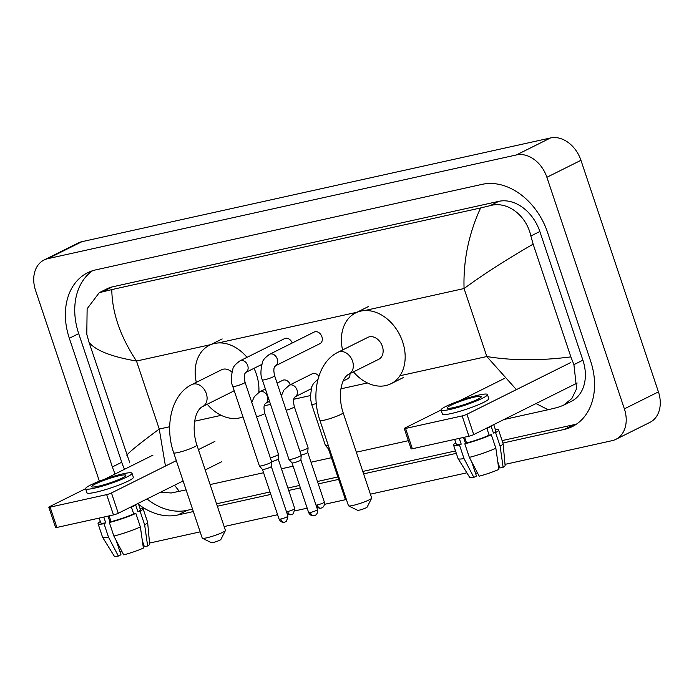 <?xml version="1.0" encoding="UTF-8"?>
<svg xmlns="http://www.w3.org/2000/svg" width="694" height="694" viewBox="0 0 694 694"><rect width="100%" height="100%" fill="white"/><g stroke="black" fill="none" stroke-linecap="round" stroke-linejoin="round"><path stroke-width="1.04" d="M99.381 481.211L35.568 290.474A28.775 21.583 63.5 0 1 44.078 259.99L78.144 243.021A28.775 21.583 63.5 0 1 81.918 241.686L550.533 137.95A28.775 21.583 63.5 0 1 580.947 160.305L658.433 391.884A28.775 21.583 63.5 0 1 649.922 422.368L615.856 439.345A28.775 21.583 63.5 0 1 612.082 440.673L505.015 464.373M44.078 259.99A28.775 21.583 63.5 0 1 47.851 258.662L516.475 154.927A28.775 21.583 63.5 0 1 546.889 177.282L624.374 408.861A28.775 21.583 63.5 0 1 615.856 439.345M466.854 472.822L370.396 494.171M345.612 499.663L324.558 504.321M307.173 508.173L294.985 510.871M277.6 514.714L224.153 526.546M200.141 531.864L149.548 543.064M502.916 443.024L564.187 429.456A61.87 46.403 -116.5 0 0 572.298 426.593A61.87 46.403 -116.5 0 0 590.611 361.062L547.557 232.403A61.87 46.403 -116.5 0 0 482.174 184.335L95.746 269.879A61.87 46.403 -116.5 0 0 87.635 272.742A61.87 46.403 -116.5 0 0 69.331 338.273L112.376 466.932A61.87 46.403 -116.5 0 0 115.117 473.993M138.618 504.391A61.87 46.403 -116.5 0 0 177.768 515L193.34 511.547M217.361 506.238L270.807 494.406M288.695 490.441L300.372 487.856M318.268 483.9L338.655 479.381M363.604 473.863L456.305 453.338M92.493 270.764A61.87 46.403 -116.5 0 0 78.7 333.606L121.745 462.256A61.87 46.403 -116.5 0 0 124.478 469.326M502.109 440.603L573.556 424.789A61.87 46.403 -116.5 0 0 576.809 423.904M146.998 498.951A61.87 46.403 -116.5 0 0 187.128 510.333L192.533 509.136M216.545 503.818L270.001 491.985M287.889 488.029L299.565 485.444M317.462 481.48L337.848 476.969M362.788 471.443L455.498 450.926M516.397 389.62L486.815 356.525C512.042 360.698 540.053 360.819 570.867 356.889L573.912 364.654L576.61 388.683L571.83 398.529L563.389 405.313L571.396 401.323A38.847 29.139 -116.5 0 0 582.891 360.177L539.845 231.518A38.847 29.139 -116.5 0 0 498.795 201.338L112.367 286.874A38.847 29.139 -116.5 0 0 107.275 288.678L99.259 292.668L111.795 289.598C112.107 312.794 120.34 336.616 136.501 361.053C111.552 356.751 95.746 350.548 89.075 342.446L86.793 334.3L87.132 308.761L99.259 292.668M563.389 405.313L557.62 407.447L548.139 409.738L503.974 419.514M408.35 440.681L356.352 452.193M331.402 457.719L311.016 462.23M293.128 466.186L281.452 468.771M263.555 472.735L210.108 484.568M186.096 489.886L171.192 492.992L160.626 492.159M129.839 462.959L89.075 342.446M570.867 356.889L533.139 244.141C506.316 259.617 483.284 274.416 464.069 288.539C463.176 260.718 468.693 233.861 480.621 207.948L111.795 289.598M480.621 207.948L490.103 205.667C507.392 200.609 526.494 215.565 530.867 235.995L533.139 244.141M126.794 455.195C129.535 451.716 140.362 443.006 159.247 429.039L165.441 466.056M174.532 485.227L179.312 491.387M548.139 409.738L536.002 403.552M577.2 383.019L473.733 434.583A3.6 0.434 161.5 0 1 468.936 436.231L462.143 415.923A3.6 0.434 -18.5 0 0 466.941 414.266L570.399 362.702M441.054 410.015L405.027 427.972A3.6 0.434 -18.5 0 0 404.281 428.528A3.6 0.434 -18.5 0 0 405.565 428.45L412.357 448.758L468.936 436.231M412.357 448.758A3.6 0.434 161.5 0 1 411.082 448.836L404.281 428.528M405.565 428.45L462.143 415.923M459.766 400.69L504.486 378.404M453.616 407.595A17.983 2.186 -18.5 0 0 471.972 401.809A17.983 2.186 -18.5 0 0 481.315 396.586A17.983 2.186 -18.5 0 0 474.904 396.985A17.983 2.186 -18.5 0 0 456.539 402.772A17.983 2.186 -18.5 0 0 447.205 407.994A17.983 2.186 -18.5 0 0 453.616 407.595M497.798 461.926L499.827 468.008L503.115 467.279L500.105 446.129L495.577 432.588L493.417 433.065A20.863 2.542 -18.5 0 0 495.82 430.879L493.729 424.624M499.333 466.533A14.383 1.752 -18.5 0 0 498.466 466.628M454.674 439.389L456.253 444.117A20.863 2.542 -18.5 0 0 461.206 444.151L459.48 445.01L464.008 458.561L473.837 477.359L476.448 476.058L471.72 461.926M459.272 438.374L461.206 444.151M441.063 410.05L442.425 414.11A24.455 2.976 -18.5 0 0 451.143 413.572A24.455 2.976 -18.5 0 0 476.11 405.695A24.455 2.976 -18.5 0 0 488.81 398.59L487.448 394.53A24.455 2.976 -18.5 0 0 478.73 395.077A24.455 2.976 -18.5 0 0 453.763 402.945A24.455 2.976 -18.5 0 0 441.063 410.05A24.455 2.976 -18.5 0 0 449.781 409.503A24.455 2.976 -18.5 0 0 474.748 401.635A24.455 2.976 -18.5 0 0 487.448 394.53M495.577 432.588A23.743 2.889 -18.5 0 0 498.552 429.968A23.743 2.889 -18.5 0 0 495.386 429.577M455.819 442.815A23.743 2.889 -18.5 0 0 453.529 445.036A23.743 2.889 -18.5 0 0 459.48 445.01M500.105 446.129A23.743 2.889 -18.5 0 0 503.098 443.596A23.743 2.889 -18.5 0 0 503.081 443.509L498.552 429.968M453.529 445.036L458.057 458.578A23.743 2.889 -18.5 0 0 458.092 458.647A23.743 2.889 -18.5 0 0 464.008 458.561M503.115 467.279A18.703 2.273 -18.5 0 0 505.119 465.483L503.098 443.596M474.982 471.677L475.876 473.308L477.481 472.952M458.092 458.647L469.656 477.351A18.703 2.273 -18.5 0 0 473.837 477.359M469.352 457.372A23.743 2.889 -18.5 0 0 495.854 448.255L498.856 469.404A18.703 2.273 -18.5 0 1 479.172 476.179L469.352 457.372L464.815 443.83L466.541 442.972L464.607 437.194M466.541 442.972A20.863 2.542 -18.5 0 0 489.157 435.19L491.317 434.704L495.854 448.255M493.417 433.065L491.144 426.29A20.863 2.542 -18.5 0 1 486.893 428.415L489.157 435.19M464.815 443.83A23.743 2.889 -18.5 0 0 491.317 434.704M465.544 443.466L463.531 437.437M371.646 498.188L367.109 507.123A5.032 0.616 161.5 0 1 364.237 508.607A5.032 0.616 161.5 0 1 359.362 510.125A5.032 0.616 161.5 0 1 357.627 510.298L348.622 505.891A12.232 1.483 -18.5 0 0 352.838 505.475A12.232 1.483 -18.5 0 0 364.68 501.788A12.232 1.483 -18.5 0 0 371.646 498.188A12.232 1.483 -18.5 0 0 371.672 497.988L343.122 412.67A12.232 1.483 161.5 0 1 336.772 416.218A12.232 1.483 161.5 0 1 324.289 420.156A12.232 1.483 161.5 0 1 319.934 420.425L348.475 505.744A12.232 1.483 -18.5 0 0 348.622 505.891M343.122 412.67C337.562 395.91 341.075 377.935 348.935 374.135L378.742 359.284A12.232 9.169 -116.5 0 0 382.359 346.323A12.232 9.169 -116.5 0 0 367.829 337.388L338.03 352.24C317.488 362.147 310.73 393.932 319.934 420.425M342.567 349.976A39.567 29.677 63.5 0 1 355.64 312.925A39.567 29.677 63.5 0 1 402.641 341.838A39.567 29.677 63.5 0 1 390.939 383.747A39.567 29.677 63.5 0 1 353.48 371.871M225.403 530.563L220.857 539.498A5.032 0.616 161.5 0 1 217.994 540.982A5.032 0.616 161.5 0 1 213.119 542.5A5.032 0.616 161.5 0 1 211.384 542.673L202.379 538.266A12.232 1.483 -18.5 0 0 206.595 537.85A12.232 1.483 -18.5 0 0 218.437 534.163A12.232 1.483 -18.5 0 0 225.403 530.563A12.232 1.483 -18.5 0 0 225.429 530.363L196.879 445.045A12.232 1.483 161.5 0 1 190.529 448.593A12.232 1.483 161.5 0 1 178.046 452.531A12.232 1.483 161.5 0 1 173.691 452.8L202.232 538.119A12.232 1.483 -18.5 0 0 202.379 538.266M231.909 372.123A12.232 9.169 -116.5 0 0 221.586 369.763L191.778 384.615C171.245 394.522 164.487 426.307 173.691 452.8M196.324 382.351A39.567 29.677 63.5 0 1 209.397 345.3A39.567 29.677 63.5 0 1 246.995 357.349M254.013 368.314A39.567 29.677 63.5 0 1 256.398 374.213A39.567 29.677 63.5 0 1 258.827 392.275M196.879 445.045C191.318 428.285 194.832 410.31 202.691 406.511L232.499 391.65A12.232 9.169 -116.5 0 0 234.147 390.505M242.969 416.886A39.567 29.677 63.5 0 1 207.237 404.246M262.358 379.913C260.432 376.061 260.467 370.223 262.462 362.407C262.688 360.299 265.065 357.584 269.593 354.278L314.217 332.036A6.472 4.858 63.5 0 1 321.912 336.764A6.472 4.858 63.5 0 1 319.995 343.625L275.371 365.859C275.804 366.415 272.395 365.946 274.642 375.801A6.472 0.789 161.5 0 1 271.276 377.683A6.472 0.789 161.5 0 1 264.666 379.765A6.472 0.789 161.5 0 1 264.371 379.826A6.472 0.789 161.5 0 1 262.358 379.913L288.956 459.402A6.472 0.789 161.5 0 0 288.982 459.437A6.472 0.789 161.5 0 0 291.263 459.263A6.472 0.789 161.5 0 0 299.903 456.288A6.472 0.789 161.5 0 0 301.239 455.333A6.472 0.789 161.5 0 0 301.239 455.299L274.642 375.801M310.322 512.493A4.676 0.573 161.5 0 0 315.093 510.992A4.676 0.573 161.5 0 0 317.522 509.63L300.901 459.94A4.676 0.573 161.5 0 1 300.892 459.957A4.676 0.573 161.5 0 1 299.929 460.643A4.676 0.573 161.5 0 1 293.692 462.794A4.676 0.573 161.5 0 1 292.035 462.924A4.676 0.573 161.5 0 1 292.027 462.898L308.657 512.597C310.591 516.501 314.139 515.824 313.549 515.772L314.096 515.677A4.676 3.036 -102.5 0 1 310.322 512.493A4.676 0.573 161.5 0 1 308.657 512.597M240.029 360.819A6.472 4.858 63.5 0 1 240.575 360.602A6.472 4.858 63.5 0 1 247.715 365.547A6.472 4.858 63.5 0 1 245.806 372.409C246.231 372.964 242.831 372.496 245.069 382.351A6.472 0.789 161.5 0 1 241.712 384.224A6.472 0.789 161.5 0 1 235.101 386.315A6.472 0.789 161.5 0 1 234.806 386.376A6.472 0.789 161.5 0 1 232.794 386.454C230.868 382.602 230.902 376.773 232.898 368.956C233.115 366.84 235.492 364.133 240.029 360.819L284.653 338.585A6.472 4.858 63.5 0 1 292.226 342.992M245.069 382.351L271.666 461.84A6.472 0.789 161.5 0 1 271.675 461.883A6.472 0.789 161.5 0 1 270.33 462.837A6.472 0.789 161.5 0 1 261.699 465.804A6.472 0.789 161.5 0 1 259.409 465.986A6.472 0.789 161.5 0 1 259.391 465.952L232.794 386.454M271.319 466.472A4.676 0.573 161.5 0 1 271.328 466.507A4.676 0.573 161.5 0 1 270.356 467.192A4.676 0.573 161.5 0 1 264.119 469.335A4.676 0.573 161.5 0 1 262.471 469.465A4.676 0.573 161.5 0 1 262.453 469.439L259.409 465.986M329.45 448.871A4.676 0.573 161.5 0 1 328.453 448.871A4.676 0.573 161.5 0 1 328.436 448.844L345.065 498.544L346.861 500.921M349.932 373.641A6.472 4.858 63.5 0 1 347.651 378.811L343.209 381.023M328.184 445.088A6.472 0.789 161.5 0 1 325.391 445.392A6.472 0.789 161.5 0 1 325.373 445.348L311.641 404.316L310.261 397.541L311.745 386.818L313.445 383.574L318.017 379.15M281.356 395.875L283.872 390.123L289.311 385.231L312.3 373.771A6.472 4.858 63.5 0 1 318.867 376.278M289.311 385.231A6.472 4.858 63.5 0 1 289.858 385.005A6.472 4.858 63.5 0 1 297.006 389.959A6.472 4.858 63.5 0 1 295.089 396.821C295.514 397.376 292.113 396.899 294.351 406.753L308.084 447.786A6.472 0.789 161.5 0 1 308.084 447.83A6.472 0.789 161.5 0 1 306.748 448.784A6.472 0.789 161.5 0 1 299.903 451.3M307.737 452.419A4.676 0.573 161.5 0 1 307.737 452.453A4.676 0.573 161.5 0 1 306.774 453.139A4.676 0.573 161.5 0 1 301.179 455.134M277.088 383.131L282.736 380.312A6.472 4.858 63.5 0 1 290.309 384.728M265.386 388.961L259.738 391.772A6.472 4.858 63.5 0 1 260.293 391.555A6.472 4.858 63.5 0 1 267.433 396.508A6.472 4.858 63.5 0 1 265.516 403.361C265.949 403.917 262.54 403.448 264.787 413.303L278.511 454.336A6.472 0.789 161.5 0 1 278.52 454.379A6.472 0.789 161.5 0 1 277.175 455.325A6.472 0.789 161.5 0 1 270.33 457.84M278.173 458.968A4.676 0.573 161.5 0 1 278.173 458.994A4.676 0.573 161.5 0 1 277.201 459.688A4.676 0.573 161.5 0 1 271.614 461.675M221.733 461.71L205.216 469.942M183.103 480.959L118.266 513.274A3.6 0.434 161.5 0 1 113.469 514.922L106.668 494.614A3.6 0.434 -18.5 0 0 111.465 492.957L176.311 460.643M85.579 488.706L49.552 506.663A3.6 0.434 -18.5 0 0 48.814 507.219A3.6 0.434 -18.5 0 0 50.098 507.132L56.891 527.449L113.469 514.922M56.891 527.449A3.6 0.434 161.5 0 1 55.607 527.527L48.814 507.219M50.098 507.132L106.668 494.614M198.415 449.625L214.932 441.393M104.3 479.381L153.018 455.099M98.14 486.286A17.983 2.186 -18.5 0 0 116.505 480.5A17.983 2.186 -18.5 0 0 125.84 475.277A17.983 2.186 -18.5 0 0 119.429 475.676A17.983 2.186 -18.5 0 0 101.072 481.463A17.983 2.186 -18.5 0 0 91.729 486.685A17.983 2.186 -18.5 0 0 98.14 486.286M142.331 540.617L144.361 546.699L147.64 545.97L144.638 524.82L140.11 511.278L137.941 511.756A20.863 2.542 -18.5 0 0 140.353 509.57L138.253 503.306M143.866 545.224A14.383 1.752 -18.5 0 0 142.99 545.319M99.199 518.08L100.786 522.808A20.863 2.542 -18.5 0 0 105.74 522.842L104.013 523.701L108.542 537.243L118.362 556.05L120.982 554.749L116.254 540.617M103.805 517.065L105.74 522.842M85.596 488.741L86.95 492.801A24.455 2.976 -18.5 0 0 95.668 492.254A24.455 2.976 -18.5 0 0 120.643 484.386A24.455 2.976 -18.5 0 0 133.343 477.281L131.981 473.221A24.455 2.976 -18.5 0 0 123.263 473.768A24.455 2.976 -18.5 0 0 98.296 481.636A24.455 2.976 -18.5 0 0 85.596 488.741A24.455 2.976 -18.5 0 0 94.306 488.194A24.455 2.976 -18.5 0 0 119.281 480.326A24.455 2.976 -18.5 0 0 131.981 473.221M140.11 511.278A23.743 2.889 -18.5 0 0 143.077 508.659A23.743 2.889 -18.5 0 0 139.91 508.268M100.344 521.506A23.743 2.889 -18.5 0 0 98.054 523.727A23.743 2.889 -18.5 0 0 104.013 523.701M144.638 524.82A23.743 2.889 -18.5 0 0 147.631 522.278A23.743 2.889 -18.5 0 0 147.614 522.2L143.077 508.659M98.054 523.727L102.591 537.269A23.743 2.889 -18.5 0 0 102.625 537.338A23.743 2.889 -18.5 0 0 108.542 537.243M147.64 545.97A18.703 2.273 -18.5 0 0 149.644 544.174L147.631 522.278M119.515 550.368L120.409 551.999L122.014 551.643M102.625 537.338L114.189 556.041A18.703 2.273 -18.5 0 0 118.362 556.05M113.877 536.063A23.743 2.889 -18.5 0 0 140.379 526.937L143.389 548.095A18.703 2.273 -18.5 0 1 123.706 554.87L113.877 536.063L109.348 522.521L111.075 521.662L109.14 515.885M111.075 521.662A20.863 2.542 -18.5 0 0 133.682 513.881L135.851 513.395L140.379 526.937M137.941 511.756L135.677 504.98A20.863 2.542 -18.5 0 1 131.418 507.106L133.682 513.881M109.348 522.521A23.743 2.889 -18.5 0 0 135.851 513.395M110.077 522.157L108.056 516.119M399.9 375.766L486.815 356.525L464.069 288.539L364.541 310.574M169.683 426.732L159.247 429.039L136.501 361.053L210.759 344.614M218.289 342.949L357.306 312.179M194.684 421.197L221.186 415.333M264.293 405.79L270.556 404.402M293.857 399.241L310.175 395.632M340.936 388.822L367.43 382.958M47.851 258.662L81.918 241.686M624.374 408.861L658.433 391.884M546.889 177.282L580.947 160.305M516.475 154.927L550.533 137.95M78.7 333.606L69.331 338.273M573.556 424.789L564.187 429.456M187.128 510.333L177.768 515M121.745 462.256L112.376 466.932M582.891 360.177L573.912 364.654M112.367 286.874L103.675 291.211M498.795 201.338L490.103 205.667M539.845 231.518L530.867 235.995M466.941 414.266L473.733 434.583M348.935 374.135A12.232 9.169 -116.5 0 0 352.552 361.184A12.232 9.169 -116.5 0 0 339.626 351.676A12.232 9.169 -116.5 0 0 338.03 352.24M202.691 406.511A12.232 9.169 -116.5 0 0 206.309 393.55A12.232 9.169 -116.5 0 0 193.383 384.051A12.232 9.169 -116.5 0 0 191.778 384.615M314.564 515.521A4.676 3.036 -102.5 0 1 314.096 515.677L315.31 515.234C314.842 515.642 318.32 514.089 317.522 509.63M269.593 354.278A6.472 4.858 63.5 0 1 270.148 354.053A6.472 4.858 63.5 0 1 277.288 359.006A6.472 4.858 63.5 0 1 275.371 365.859M284.991 522.062A4.676 3.036 -102.5 0 1 284.531 522.226L286.579 521.194L287.949 516.18A4.676 0.573 161.5 0 1 285.529 517.533A4.676 0.573 161.5 0 1 280.749 519.043A4.676 0.573 161.5 0 1 279.083 519.147L262.462 469.456M279.083 519.147C281.027 523.042 284.575 522.374 283.976 522.313L284.531 522.226A4.676 3.036 -102.5 0 1 280.749 519.043M316.299 403.561A6.472 0.789 161.5 0 1 313.653 404.238A6.472 0.789 161.5 0 1 311.641 404.316M346.08 498.57A4.676 0.573 161.5 0 1 345.065 498.544M321.409 508.008A4.676 3.036 -102.5 0 1 320.94 508.173L322.155 507.722C321.686 508.129 325.165 506.577 324.367 502.126A4.676 0.573 161.5 0 1 321.938 503.48A4.676 0.573 161.5 0 1 317.167 504.989A4.676 0.573 161.5 0 1 316.03 505.18M316.603 506.898L319.413 508.26L320.94 508.173A4.676 3.036 -102.5 0 1 317.167 504.989M294.351 406.753A6.472 0.789 161.5 0 1 293.015 407.742A6.472 0.789 161.5 0 1 286.171 410.267M291.836 514.558A4.676 3.036 -102.5 0 1 291.376 514.722L293.423 513.69L294.794 508.667A4.676 0.573 161.5 0 1 292.374 510.029A4.676 0.573 161.5 0 1 287.594 511.53A4.676 0.573 161.5 0 1 286.466 511.721M287.038 513.439L289.849 514.801L291.376 514.722A4.676 3.036 -102.5 0 1 287.594 511.53M264.787 413.303A6.472 0.789 161.5 0 1 263.451 414.292A6.472 0.789 161.5 0 1 256.598 416.808M111.465 492.957L118.266 513.274M355.64 312.925L368.41 306.557M390.939 383.747L403.708 377.38M209.397 345.3L222.167 338.932M300.892 459.957L301.239 455.333M292.035 462.924L288.982 459.437M245.806 372.409L261.768 364.454M287.949 516.18L271.328 466.489L271.675 461.883M328.453 448.871L325.391 445.392M295.089 396.821L311.051 388.857M324.367 502.126L307.746 452.436L308.084 447.83M265.516 403.361L269.541 401.358M294.794 508.667L278.173 458.986L278.52 454.379M251.783 402.416L254.308 396.664L259.738 391.772"/></g></svg>

